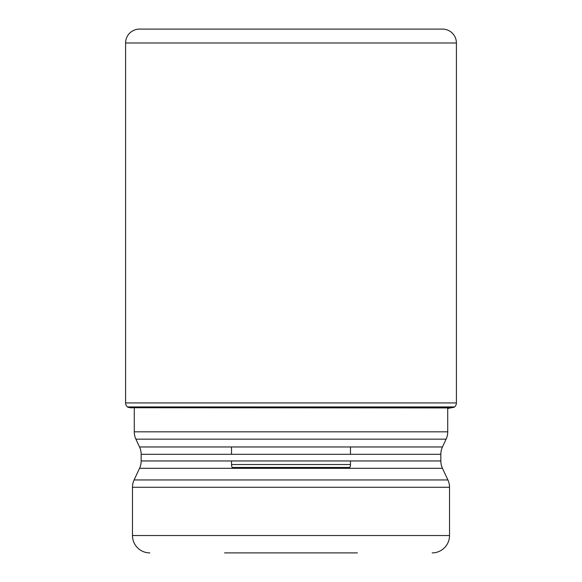 <?xml version="1.0" encoding="UTF-8"?>
<svg xmlns="http://www.w3.org/2000/svg" width="582" height="582" viewBox="0 0 582 582"><rect width="100%" height="100%" fill="white"/><g stroke="black" fill="none" stroke-linecap="round" stroke-linejoin="round"><path stroke-width="0.87" d="M447.725 408.433L450.497 407.931L130.397 407.727A712.514 712.514 0 0 1 127.873 407.255L131.503 407.931M454.127 407.255L127.873 407.255A233.317 233.317 0 0 0 127.465 406.934A5.209 5.209 0 0 1 125.588 402.933A5.209 5.209 0 0 0 127.465 406.934L454.535 406.934A233.317 233.317 0 0 0 454.127 407.255A712.514 712.514 0 0 1 451.603 407.727L450.497 407.931M454.535 406.934A5.209 5.209 0 0 0 456.412 402.933L456.412 42.995A13.895 13.895 0 0 0 442.516 29.1L139.484 29.1A13.895 13.895 0 0 0 125.588 42.995L125.588 402.933L456.412 402.933M456.412 42.995L125.588 42.995A13.895 13.895 0 0 1 139.484 29.1M447.725 407.931L447.725 431.829A17.365 17.365 0 0 1 446.103 439.17L442.466 446.969A17.365 17.365 0 0 0 440.836 454.302L141.164 454.302A17.365 17.365 0 0 0 139.535 446.969L442.466 446.969M134.275 408.433L134.275 431.829A17.365 17.365 0 0 0 135.897 439.17L139.535 446.969M232.567 468.306L232.174 467.462A6.948 6.948 0 0 1 231.52 464.531L350.48 464.531L231.52 464.531L231.52 460.966M231.52 454.302L231.52 446.969M349.433 468.306L349.826 467.462A6.948 6.948 0 0 0 350.48 464.531L350.48 460.966M350.48 454.302L350.48 446.969M291 552.9L357.428 552.9L291 552.9M224.572 552.9L357.428 552.9M149.843 552.9L149.843 552.9A17.365 17.365 0 0 1 132.478 535.535L449.522 535.535A17.365 17.365 0 0 1 432.157 552.9M141.164 454.302L141.164 460.966A17.365 17.365 0 0 1 139.535 468.306L134.107 479.946A17.365 17.365 0 0 0 132.478 487.287L132.478 535.535M134.107 479.946L447.893 479.946A17.365 17.365 0 0 1 449.522 487.287L449.522 535.535M132.478 487.287L449.522 487.287M447.893 479.946L442.466 468.306L139.535 468.306M141.164 460.966L440.836 460.966A17.365 17.365 0 0 0 442.466 468.306M440.836 460.966L440.836 454.302M125.588 42.995L125.588 402.933M127.465 406.934L127.873 407.255M451.603 407.727L130.397 407.727M134.275 431.829L447.725 431.829M446.103 439.17L135.897 439.17M349.826 467.462L232.174 467.462L349.826 467.462"/></g></svg>
